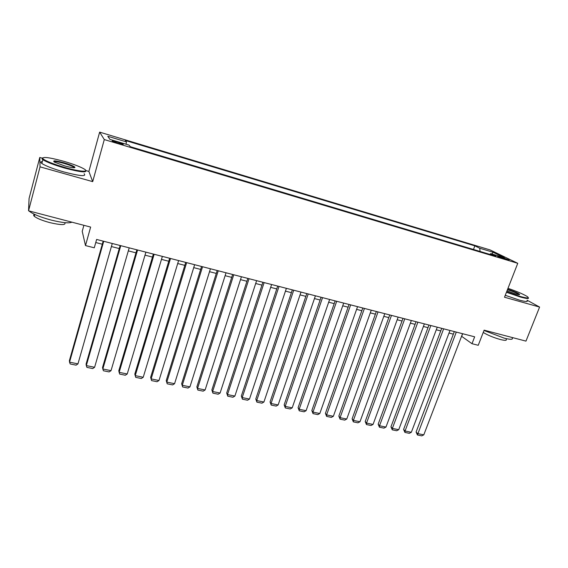 <?xml version="1.0" encoding="UTF-8"?>
<svg xmlns="http://www.w3.org/2000/svg" width="568" height="568" viewBox="0 0 568 568"><rect width="100%" height="100%" fill="white"/><g stroke="black" fill="none" stroke-linecap="round" stroke-linejoin="round"><path stroke-width="0.85" d="M118.229 143.306C122.219 144.449 123.838 144.705 123.086 144.094L117.221 141.915C113.224 140.772 111.598 140.509 112.343 141.127L118.229 143.306M83.886 225.311L82.225 231.318L85.491 245.575L94.274 247.804L96.624 239.455L474.663 336.817L471.994 343.704L478.242 345.294L484.121 330.157L525.968 341.119L539.6 307.075L527.139 300.231M42.004 158.096L39.781 157.464L29.067 198.523L28.549 210.813L40.044 166.85L92.698 181.632L104.292 139.572L99.648 132.131L88.885 171.429L85.74 170.535C86.826 172.899 79.854 172.083 64.83 168.107C54.045 164.961 46.718 162.15 42.849 159.672L42.089 159.019L42.529 157.89M104.292 139.572L517.76 263.303L490.177 249.963L99.648 132.131M39.781 157.464L40.044 166.85M502.368 257.425L497.589 256.303L504.363 258.909L509.141 260.037L502.368 257.425L502.084 258.17M480.066 251.446L479.733 248.237L474.855 245.845L125.279 140.459L126.444 141.893L107.799 136.277L109.901 139.38L129.071 145.131L130.328 146.693L495.949 256.204L490.709 253.633L489.815 254.365M479.733 248.237L493.138 252.277L504.37 257.73L490.709 253.633M85.491 245.575L90.639 227.079L28.549 210.813M517.76 263.303L504.512 297.227L539.6 307.075M461.571 336.263L471.994 343.704M95.758 242.536L102.29 244.212M111.399 246.547L119.252 248.557M128.318 250.879L135.979 252.845M145.01 255.16L152.48 257.07M161.468 259.377L168.753 261.244M177.706 263.531L184.813 265.355M193.724 267.635L200.653 269.417M209.521 271.689L216.28 273.414M225.113 275.679L231.701 277.369M240.498 279.619L246.924 281.266M255.678 283.51L261.94 285.115M270.659 287.351L276.765 288.913M285.448 291.135L291.405 292.662M300.046 294.877L305.847 296.361M314.459 298.569L320.111 300.018M328.68 302.211L334.197 303.624M342.731 305.811L348.099 307.189M356.597 309.368L361.83 310.71M370.293 312.876L375.391 314.182M383.819 316.341L388.789 317.611M397.181 319.763L402.016 321.005M410.373 323.142L415.087 324.349M423.409 326.486L427.995 327.658M436.288 329.781L440.754 330.924M449.004 333.04L453.356 334.154M462.657 333.728L461.677 336.284M473.485 249.473L474.855 245.845M126.444 141.893L126.068 144.229M491.867 253.974L493.138 252.277M92.698 181.632L88.885 171.429M462.558 333.7L423.799 434.847L417.586 433.569L416.095 432L417.423 434.974L456.289 332.088M454.336 331.584L416.095 432M423.799 434.847L421.768 435.869L417.423 434.974M506.628 291.817L520.338 296.489C527.402 298.399 529.71 298.42 527.253 296.546C523.419 294.181 517.001 291.441 507.991 288.331M528.275 297.71C529.298 298.974 526.678 298.747 520.409 297.029L506.45 292.279M507.629 289.247C514.09 291.356 518.094 293.081 519.649 294.423C519.755 294.856 518.428 294.693 515.666 293.926L507.004 290.851M512.187 337.932C513.28 339.657 510.618 339.728 504.185 338.145L484 330.469M506.187 339.337C506.968 340.601 505.037 340.665 500.401 339.529C493.457 337.562 487.735 335.205 483.233 332.45M526.997 300.579C528.24 301.977 525.649 301.8 519.216 300.053L505.264 295.303M519.053 294.657L518.904 294.48C516.866 293.088 513.053 291.49 507.458 289.694M64.951 167.503C80.273 171.905 90.447 172.409 83.645 168.703C79.364 166.381 72.697 163.896 63.637 161.255C49.274 157.379 42.316 156.505 42.756 158.642C45.589 161.021 52.987 163.974 64.951 167.503M64.61 165.884L54.521 162.15C52.135 160.297 55.281 160.495 63.957 162.767C69.857 164.507 73.513 165.977 74.919 167.162C75.224 168.227 71.788 167.801 64.61 165.884M74.38 167.752L73.918 167.233C72.143 166.09 68.785 164.798 63.836 163.343C58.213 161.802 54.89 161.269 53.868 161.738M71.93 222.18C69.062 223.48 62.061 222.755 50.928 220.015C40.236 217.097 33.043 214.179 29.351 211.253L29.025 210.941M64.802 222.649C66.129 225.233 61.124 225.219 49.792 222.613C42.117 220.526 36.955 218.417 34.314 216.294C33.334 215.364 33.434 214.725 34.605 214.384M84.128 173.73C86.79 176.733 80.01 176.13 63.801 171.934C53.03 168.802 45.71 165.984 41.855 163.477C40.321 162.32 40.491 161.674 42.366 161.532M28.57 210.337L28.62 209.216M449.984 330.462L411.331 432.291L405.048 430.998L403.6 429.422L404.913 432.418L405.048 430.998L443.644 328.829M441.734 328.332L403.6 429.422M411.331 432.291L409.308 433.32L404.913 432.418M437.261 327.182L398.722 429.699L392.36 428.393L390.954 426.824L392.254 429.827L392.36 428.393L430.842 325.528M428.975 325.052L390.954 426.824M398.722 429.699L396.698 430.736L392.254 429.827M424.381 323.866L385.963 427.079L379.523 425.759L378.16 424.19L379.438 427.207L379.523 425.759L417.885 322.191M416.06 321.722L378.16 424.19M385.963 427.079L383.94 428.13L379.438 427.207M411.346 320.508L373.048 424.431L366.53 423.096L365.21 421.527L366.474 424.559L366.53 423.096L404.764 318.818M402.989 318.357L365.21 421.527M373.048 424.431L371.032 425.489L366.474 424.559M398.147 317.114L359.977 421.747L353.381 420.398L352.11 418.829L353.353 421.875L353.381 420.398L391.487 315.396M389.755 314.949L352.11 418.829M359.977 421.747L357.968 422.819L353.353 421.875M384.785 313.671L346.75 419.035L340.076 417.665L338.847 416.103L340.076 419.156L340.076 417.665L378.04 311.931M376.357 311.498L338.847 416.103M346.75 419.035L344.74 420.114L340.076 419.156M371.259 310.185L333.359 416.287L326.607 414.903L325.421 413.341L326.635 416.408L326.607 414.903L364.429 308.424M362.789 308.005L325.421 413.341M333.359 416.287L331.357 417.373L326.635 416.408M357.556 306.656L319.812 413.504L312.968 412.105L311.839 410.543L313.032 413.625L312.968 412.105L350.641 304.874M349.057 304.469L311.839 410.543M319.812 413.504L317.81 414.605L313.032 413.625M343.683 303.085L306.088 410.692L299.166 409.272L298.086 407.71L299.258 410.806L299.166 409.272L336.682 301.281M335.148 300.884L298.086 407.71M306.088 410.692L304.1 411.8L299.258 410.806M329.632 299.464L292.2 407.845L285.193 406.404L284.156 404.842L285.313 407.959L285.193 406.404L322.539 297.639M321.062 297.256L284.156 404.842M292.2 407.845L290.212 408.96L285.313 407.959M315.403 295.8L278.135 404.956L271.042 403.5L270.063 401.945L271.192 405.069L271.042 403.5L308.218 293.947M306.791 293.585L270.063 401.945M278.135 404.956L276.154 406.084L271.192 405.069M300.99 292.087L263.9 402.037L256.715 400.561L255.785 399.006L256.899 402.144L256.715 400.561L293.713 290.212M292.342 289.857L255.785 399.006M263.9 402.037L261.926 403.173L256.899 402.144M286.386 288.324L249.48 399.077L242.202 397.579L241.329 396.031L242.422 399.183L242.202 397.579L279.016 286.428M277.702 286.087L241.329 396.031M249.48 399.077L247.513 400.227L242.422 399.183M271.596 284.518L234.875 396.081L227.505 394.568L226.696 393.02L227.761 396.187L227.505 394.568L264.127 282.594M262.87 282.268L226.696 393.02M234.875 396.081L232.916 397.238L227.761 396.187M256.608 280.656L220.093 393.042L212.624 391.515L211.871 389.967L212.915 393.148L212.624 391.515L249.04 278.71M247.847 278.398L211.871 389.967M220.093 393.042L218.133 394.22L212.915 393.148M241.421 276.744L205.112 389.967L197.55 388.42L196.855 386.879L197.877 390.074L197.55 388.42L233.746 274.77M232.624 274.479L196.855 386.879M205.112 389.967L203.159 391.153L197.877 390.074M226.029 272.782L189.939 386.858L182.278 385.281L181.646 383.748L182.64 386.957L182.278 385.281L218.254 270.78M217.196 270.51L181.646 383.748M189.939 386.858L187.994 388.05L182.64 386.957M210.43 268.763L174.568 383.705L166.807 382.108L166.232 380.574L167.205 383.805L166.807 382.108L202.556 266.74M201.562 266.477L166.232 380.574M174.568 383.705L172.629 384.912L167.205 383.805M194.625 264.695L158.99 380.51L151.131 378.891L150.626 377.365L151.571 380.603L151.131 378.891L186.645 262.636M185.715 262.402L150.626 377.365M158.99 380.51L157.066 381.724L151.571 380.603M178.601 260.57L143.214 377.273L135.248 375.633L134.808 374.106L135.724 377.365L135.248 375.633L170.506 258.483M169.654 258.262L134.808 374.106M143.214 377.273L141.297 378.501L135.724 377.365M162.363 256.388L127.225 373.985L119.152 372.331L118.783 370.812L153.367 254.066M154.155 254.272L119.152 372.331L119.671 374.078L125.315 375.235L127.225 373.985M145.891 252.142L111.023 370.663L102.836 368.987L102.538 367.468L136.867 249.821M137.577 249.998L102.836 368.987L103.404 370.755L109.12 371.919L111.023 370.663M129.199 247.847L94.6 367.29L86.308 365.593L86.08 364.081L120.132 245.511M120.764 245.674L86.308 365.593L86.911 367.382L92.712 368.568L94.6 367.29M112.272 243.48L77.958 363.875L69.544 362.15L69.395 360.644L103.163 241.137M103.717 241.279L69.544 362.15L70.198 363.96L76.076 365.16L77.958 363.875M499.421 257.169L499.634 256.608M519.109 294.657L519.649 294.423M41.855 163.477L42.849 159.672M73.918 167.233L73.776 167.759M34.797 214.47L34.314 216.294M74.259 167.532L74.919 167.162M42.756 158.642L42.089 159.019"/></g></svg>
